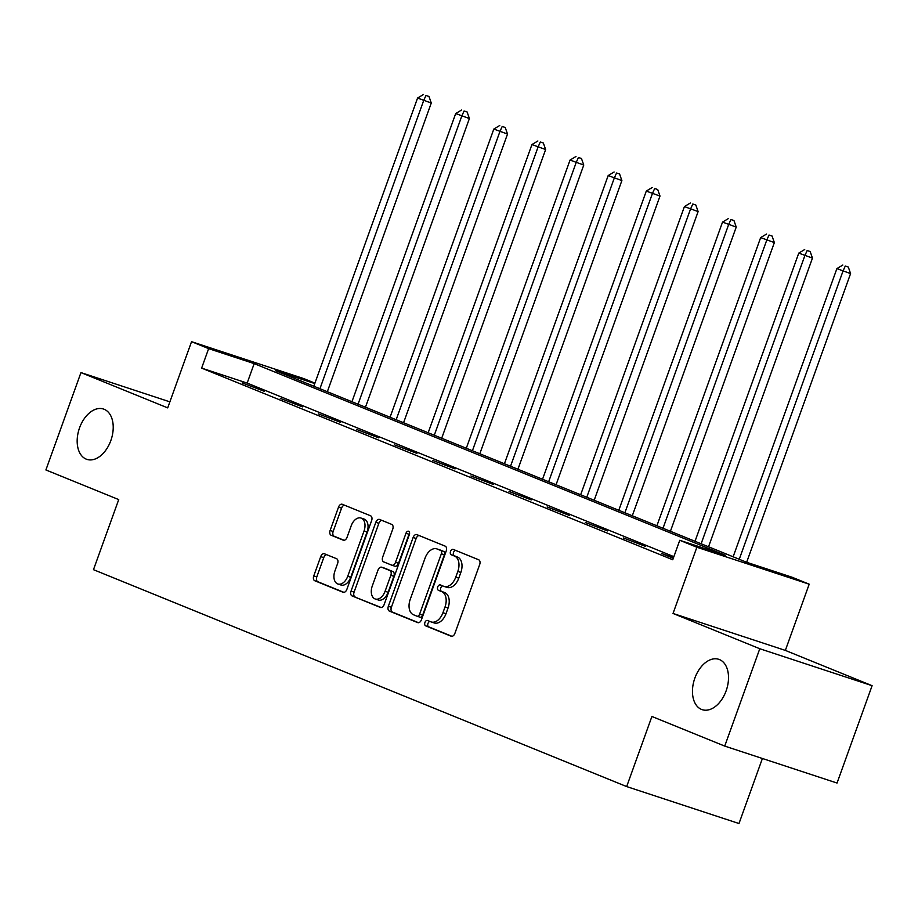 <?xml version="1.0" encoding="UTF-8"?>
<svg xmlns="http://www.w3.org/2000/svg" width="918" height="918" viewBox="0 0 918 918"><rect width="100%" height="100%" fill="white"/><g stroke="black" fill="none" stroke-linecap="round" stroke-linejoin="round"><path stroke-width="1.38" d="M424.931 622.484A2.846 1.813 -71.8 0 0 425.642 625.846L451.128 636.208A4.062 2.582 -71.8 0 0 451.231 636.254A4.062 2.582 -71.8 0 0 454.903 633.363L479.678 564.559A4.062 2.582 -71.8 0 0 478.657 559.762L453.171 549.389A2.846 1.813 -71.8 0 0 453.102 549.366A2.846 1.813 -71.8 0 0 450.531 551.385A2.846 1.813 -71.8 0 0 451.243 554.747L454.548 556.09A13.013 8.273 -71.8 0 1 457.818 571.444L455.753 577.17A13.013 8.273 -71.8 0 1 444.014 586.407A13.013 8.273 -71.8 0 1 443.669 586.281L440.376 584.938A2.846 1.813 -71.8 0 0 440.296 584.915A2.846 1.813 -71.8 0 0 437.725 586.935A2.846 1.813 -71.8 0 0 438.448 590.297L441.742 591.64A13.013 8.273 -71.8 0 1 445.012 606.993L442.946 612.719A13.013 8.273 -71.8 0 1 431.208 621.956A13.013 8.273 -71.8 0 1 430.875 621.83L427.57 620.488A2.846 1.813 -71.8 0 0 427.501 620.465A2.846 1.813 -71.8 0 0 424.931 622.484M429.888 621.44A2.846 1.813 -71.8 0 0 427.972 623.483A2.846 1.813 -71.8 0 0 428.683 626.845L451.977 636.323M455.489 550.33A2.846 1.813 -71.8 0 0 453.561 552.384A2.846 1.813 -71.8 0 0 454.284 555.746L457.577 557.088L454.548 556.09M442.683 585.879A2.846 1.813 -71.8 0 0 440.766 587.933A2.846 1.813 -71.8 0 0 441.478 591.295L444.782 592.638L441.742 591.64M110.837 440.56A26.507 16.857 -71.8 0 0 103.47 409.026A26.507 16.857 -71.8 0 0 79.556 427.834A26.507 16.857 -71.8 0 0 86.912 459.379A26.507 16.857 -71.8 0 0 110.837 440.56M726.127 690.852A26.507 16.857 -71.8 0 0 718.771 659.319A26.507 16.857 -71.8 0 0 694.846 678.138A26.507 16.857 -71.8 0 0 702.201 709.671A26.507 16.857 -71.8 0 0 726.127 690.852M324.479 553.795A4.062 2.582 -71.8 0 0 324.375 553.749A4.062 2.582 -71.8 0 0 320.703 556.641L313.749 575.942A4.062 2.582 -71.8 0 0 314.771 580.738L343.08 592.259A4.062 2.582 -71.8 0 0 343.183 592.294A4.062 2.582 -71.8 0 0 346.855 589.413L371.629 520.598A4.062 2.582 -71.8 0 0 370.597 515.801L342.299 504.292A4.062 2.582 -71.8 0 0 342.196 504.246A4.062 2.582 -71.8 0 0 338.524 507.138L330.124 530.455A4.062 2.582 -71.8 0 0 331.146 535.251L343.263 540.186A4.062 2.582 -71.8 0 0 343.366 540.22A4.062 2.582 -71.8 0 0 347.038 537.328L351.204 525.773A10.878 6.919 -71.8 0 1 361.015 518.05A10.878 6.919 -71.8 0 1 364.033 530.994L347.727 576.286A10.878 6.919 -71.8 0 1 337.916 584.009A10.878 6.919 -71.8 0 1 334.898 571.065L337.606 563.514A4.062 2.582 -71.8 0 0 336.585 558.718L324.479 553.795M673.869 556.664L247.16 383.093L201.627 368.107L208.638 348.633L191.541 341.68L303.858 378.629L314.931 383.139M724.727 746.093L759.783 648.739L872.1 685.689L837.044 783.043L724.727 746.093L651.906 716.476L626.673 786.577L93.475 569.676L118.72 499.587L45.9 469.959L80.956 372.593L167.696 407.89L191.541 341.68M872.1 685.689L785.349 650.403L673.032 613.453L759.783 648.739M673.032 613.453L696.865 547.243L679.768 540.289L725.3 555.264L254.171 363.62L208.638 348.633M201.627 368.107L672.756 559.762L679.768 540.289M388.348 606.293A4.062 2.582 -71.8 0 0 389.37 611.09L417.667 622.599A4.062 2.582 -71.8 0 0 417.782 622.645A4.062 2.582 -71.8 0 0 421.442 619.753L446.217 550.949A4.062 2.582 -71.8 0 0 445.196 546.153L416.898 534.632A4.062 2.582 -71.8 0 0 416.783 534.597A4.062 2.582 -71.8 0 0 413.123 537.478L388.348 606.293L391.378 607.291A4.062 2.582 -71.8 0 0 392.399 612.088L418.528 622.714M380.373 607.429L352.076 595.92A4.062 2.582 -71.8 0 1 351.043 591.112L375.818 522.308A4.062 2.582 -71.8 0 1 379.49 519.427A4.062 2.582 -71.8 0 1 379.593 519.462L391.711 524.385A4.062 2.582 -71.8 0 1 392.732 529.193L382.68 557.088A4.062 2.582 -71.8 0 0 383.701 561.896L391.745 565.155A4.062 2.582 -71.8 0 0 391.848 565.201A4.062 2.582 -71.8 0 0 395.52 562.309L405.974 533.266A2.846 1.813 -71.8 0 1 408.544 531.235A2.846 1.813 -71.8 0 1 409.336 534.632L384.149 604.583A4.062 2.582 -71.8 0 1 380.477 607.464A4.062 2.582 -71.8 0 1 380.373 607.429L380.591 607.498M169.876 401.854L80.956 372.593M626.673 786.577L738.99 823.526L762.399 758.497M673.479 557.742L661.534 553.474L673.296 558.259M645.664 546.428L623.414 537.971L645.664 546.428M607.544 530.925L585.294 522.468L607.544 530.925M569.424 515.423L547.174 506.954L569.424 515.423M531.304 499.908L509.054 491.451L531.304 499.908M493.184 484.406L470.934 475.949L493.184 484.406M455.064 468.903L432.814 460.434L455.064 468.903M416.944 453.389L394.694 444.932L416.944 453.389M378.824 437.886L356.574 429.429L378.824 437.886M340.704 422.383L318.454 413.915L340.704 422.383M302.584 406.869L280.334 398.412L302.584 406.869M264.464 391.366L242.214 382.909L264.464 391.366M314.782 383.552L275.423 370.608L746.552 562.252L792.085 577.238L809.194 584.192L696.865 547.243M785.349 650.403L809.194 584.192M247.16 383.093L254.171 363.62M433.904 622.829A13.013 8.273 -71.8 0 0 434.248 622.955A13.013 8.273 -71.8 0 0 445.987 613.717L442.946 612.719M444.782 592.638A13.013 8.273 -71.8 0 1 448.053 607.991L445.987 613.717M446.71 587.279A13.013 8.273 -71.8 0 0 447.043 587.405A13.013 8.273 -71.8 0 0 458.782 578.168L455.753 577.17M457.577 557.088A13.013 8.273 -71.8 0 1 460.847 572.442L458.782 578.168M419.078 535.527A4.062 2.582 -71.8 0 0 416.152 538.476L391.378 607.291M416.956 616.173A2.846 1.813 -71.8 0 0 417.036 616.207A2.846 1.813 -71.8 0 0 419.606 614.188L441.351 553.784A2.846 1.813 -71.8 0 0 440.629 550.421L437.152 549.01A13.013 8.273 -71.8 0 0 436.819 548.884A13.013 8.273 -71.8 0 0 425.068 558.121L410.208 599.408A13.013 8.273 -71.8 0 0 413.479 614.762L416.956 616.173M417.105 616.23L419.996 617.171A2.846 1.813 -71.8 0 0 420.065 617.206A2.846 1.813 -71.8 0 0 422.636 615.186L419.606 614.188M439.504 549.779A13.013 8.273 -71.8 0 1 439.848 549.882A13.013 8.273 -71.8 0 1 440.192 550.008L443.669 551.42A2.846 1.813 -71.8 0 1 444.381 554.782L422.636 615.186M381.222 607.544L352.076 595.92M381.785 520.345A4.062 2.582 -71.8 0 0 378.859 523.306L354.084 592.121A4.062 2.582 -71.8 0 0 355.105 596.918M391.952 565.236L394.774 566.154A4.062 2.582 -71.8 0 0 394.889 566.199A4.062 2.582 -71.8 0 0 398.55 563.308L409.015 534.265L405.974 533.266M409.589 533.174A2.846 1.813 -71.8 0 0 409.015 534.265M372.26 586.051A10.878 6.919 -71.8 0 0 375.278 598.995A10.878 6.919 -71.8 0 0 385.09 591.272L390.839 575.311A4.062 2.582 -71.8 0 0 389.817 570.514L381.785 567.244A4.062 2.582 -71.8 0 0 381.67 567.209A4.062 2.582 -71.8 0 0 378.009 570.089L372.26 586.051M375.278 598.995L378.308 599.993A10.878 6.919 -71.8 0 0 388.13 592.271L385.09 591.272M384.596 568.173A4.062 2.582 -71.8 0 1 384.711 568.208A4.062 2.582 -71.8 0 1 384.814 568.242L392.847 571.512A4.062 2.582 -71.8 0 1 393.868 576.309L388.13 592.271M337.916 584.009L340.945 585.007A10.878 6.919 -71.8 0 0 350.756 577.284L347.727 576.286M361.015 518.05L364.056 519.049A10.878 6.919 -71.8 0 1 367.074 531.992L350.756 577.284M344.479 505.175A4.062 2.582 -71.8 0 0 341.565 508.136L333.165 531.453A4.062 2.582 -71.8 0 0 334.186 536.25L344.112 540.289M326.659 554.679A4.062 2.582 -71.8 0 0 323.733 557.639L316.79 576.94A4.062 2.582 -71.8 0 0 317.812 581.737L343.929 592.362M746.655 562.286L850.584 273.598L836.895 268.618L733.138 556.801M739.254 559.28L842.999 271.097L845.271 266.036L848.301 267.035L845.271 266.036M836.895 268.618L842.827 265.05M848.301 267.035L850.584 273.598M708.535 546.784L812.464 258.096L798.775 253.104L695.018 541.287M701.134 543.777L804.879 255.594L807.151 250.534L810.181 251.532L807.151 250.534M798.775 253.104L804.707 249.535M810.181 251.532L812.464 258.096M670.415 531.281L774.356 242.582L760.655 237.601L656.898 525.784M663.014 528.275L766.76 240.091L769.032 235.031L772.061 236.029L769.032 235.031M760.655 237.601L766.587 234.033M772.061 236.029L774.356 242.582M632.295 515.778L736.236 227.079L722.535 222.099L618.778 510.282M624.894 512.76L728.64 224.577L730.912 219.517L733.941 220.515L730.912 219.517M722.535 222.099L728.467 218.53M733.941 220.515L736.236 227.079M594.175 500.264L698.116 211.576L684.415 206.584L580.658 494.768M586.774 497.258L690.52 209.074L692.792 204.014L695.821 205.012L692.792 204.014M684.415 206.584L690.347 203.016M695.821 205.012L698.116 211.576M556.056 484.761L659.996 196.062L646.295 191.082L542.538 479.265M548.654 481.755L652.4 193.572L654.672 188.511L657.701 189.51L654.672 188.511M646.295 191.082L652.228 187.513M657.701 189.51L659.996 196.062M517.936 469.259L621.876 180.559L608.175 175.579L504.418 463.762M510.534 466.241L614.28 178.058L616.552 172.997L619.581 173.995L616.552 172.997M608.175 175.579L614.108 172.01M619.581 173.995L621.876 180.559M479.816 453.744L583.756 165.056L570.055 160.065L466.298 448.248M472.414 450.738L576.16 162.555L578.432 157.494L581.461 158.493L578.432 157.494M570.055 160.065L575.988 156.496M581.461 158.493L583.756 165.056M441.696 438.242L545.636 149.542L531.935 144.562L428.178 432.745M434.294 435.235L538.04 147.052L540.312 141.992L543.341 142.99L540.312 141.992M531.935 144.562L537.868 140.993M543.341 142.99L545.636 149.542M403.576 422.739L507.516 134.039L493.815 129.059L390.058 417.242M396.174 419.721L499.92 131.538L502.192 126.477L505.221 127.476L502.192 126.477M493.815 129.059L499.748 125.491M505.221 127.476L507.516 134.039M365.456 407.225L469.396 118.525L455.695 113.545L351.938 401.728M358.054 404.218L461.8 116.035L464.072 110.975L467.101 111.973L464.072 110.975M455.695 113.545L461.628 109.976M467.101 111.973L469.396 118.525M327.336 391.722L431.276 103.023L417.575 98.042L313.818 386.226M319.934 388.716L423.68 100.532L425.952 95.472L428.981 96.47L425.952 95.472M417.575 98.042L423.508 94.474M428.981 96.47L431.276 103.023M428.683 626.845L425.642 625.846M454.284 555.746L451.243 554.747M441.478 591.295L438.448 590.297M448.053 607.991L445.012 606.993M460.847 572.442L457.818 571.444M416.152 538.476L413.123 537.478M392.399 612.088L389.37 611.09M444.381 554.782L441.351 553.784M443.669 551.42L440.629 550.421M440.192 550.008L437.152 549.01M354.084 592.121L351.043 591.112M378.859 523.306L375.818 522.308M398.55 563.308L395.52 562.309M393.868 576.309L390.839 575.311M392.847 571.512L389.817 570.514M384.814 568.242L381.785 567.244M367.074 531.992L364.033 530.994M334.186 536.25L331.146 535.251M333.165 531.453L330.124 530.455M341.565 508.136L338.524 507.138M317.812 581.737L314.771 580.738M316.79 576.94L313.749 575.942M323.733 557.639L320.703 556.641M434.248 622.955L431.208 621.956M447.043 587.405L444.014 586.407M420.065 617.206L417.036 616.207M439.848 549.882L436.819 548.884M394.889 566.199L391.848 565.201M384.711 568.208L381.67 567.209"/></g></svg>
